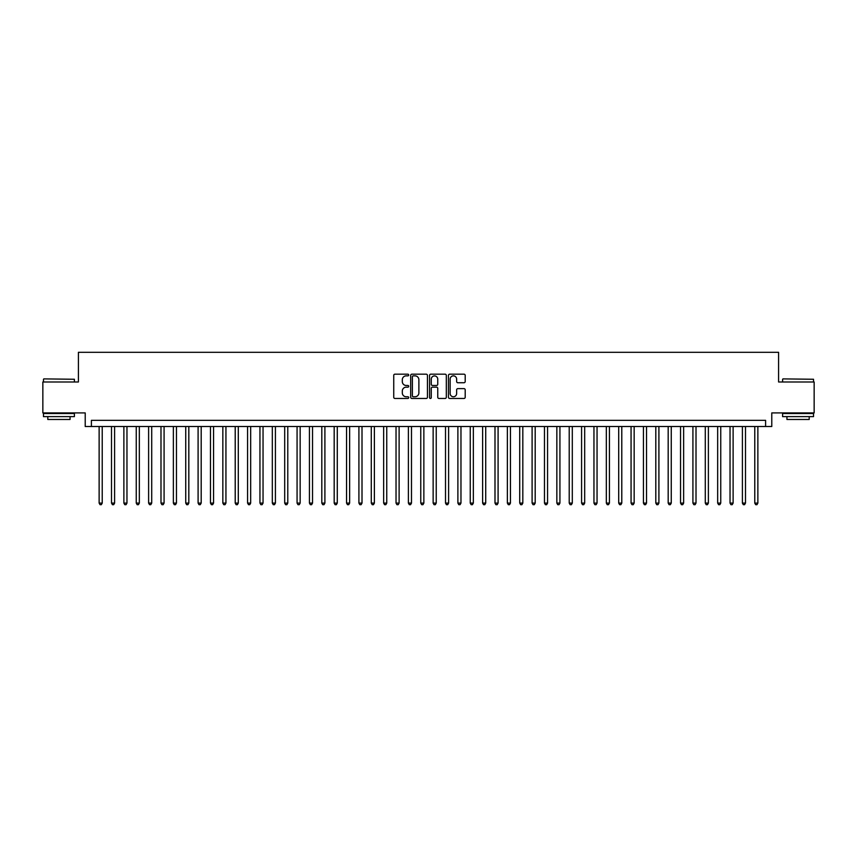 <?xml version="1.0" encoding="UTF-8"?>
<svg xmlns="http://www.w3.org/2000/svg" width="857" height="857" viewBox="0 0 857 857"><rect width="100%" height="100%" fill="white"/><g stroke="black" fill="none" stroke-linecap="round" stroke-linejoin="round"><path stroke-width="1.29" d="M408.703 375.023A0.846 0.846 0 0 0 407.857 374.177L394.959 374.177A1.211 1.211 0 0 0 393.738 375.387L393.738 397.241A1.211 1.211 0 0 0 394.959 398.462L407.857 398.462A0.846 0.846 0 0 0 408.703 397.605A0.846 0.846 0 0 0 407.857 396.759L406.186 396.759A3.889 3.889 0 0 1 402.308 392.87L402.308 391.049A3.889 3.889 0 0 1 406.186 387.171L407.857 387.171A0.846 0.846 0 0 0 408.703 386.314A0.846 0.846 0 0 0 407.857 385.468L406.186 385.468A3.889 3.889 0 0 1 402.308 381.579L402.308 379.758A3.889 3.889 0 0 1 406.186 375.869L407.857 375.869A0.846 0.846 0 0 0 408.703 375.023M463.991 382.736A1.211 1.211 0 0 0 465.201 381.526L465.201 375.387A1.211 1.211 0 0 0 463.991 374.177L449.657 374.177A1.211 1.211 0 0 0 448.447 375.387L448.447 397.241A1.211 1.211 0 0 0 449.657 398.462L463.991 398.462A1.211 1.211 0 0 0 465.201 397.241L465.201 389.839A1.211 1.211 0 0 0 463.991 388.628L457.852 388.628A1.211 1.211 0 0 0 456.642 389.839L456.642 393.513A3.246 3.246 0 0 1 453.396 396.759A3.246 3.246 0 0 1 450.139 393.513L450.139 379.126A3.246 3.246 0 0 1 453.396 375.869A3.246 3.246 0 0 1 456.642 379.126L456.642 381.526A1.211 1.211 0 0 0 457.852 382.736L463.991 382.736M765.601 426.518L771.782 426.518L771.782 412.913L814.15 412.913L814.15 381.986L778.584 381.986L778.584 352.302L78.416 352.302L78.416 381.986L42.85 381.986L42.85 412.913L85.218 412.913L85.218 426.518L765.601 426.518L765.601 420.337L91.399 420.337L91.399 426.518M427.439 375.387A1.211 1.211 0 0 0 426.218 374.177L411.896 374.177A1.211 1.211 0 0 0 410.685 375.387L410.685 397.241A1.211 1.211 0 0 0 411.896 398.462L426.218 398.462A1.211 1.211 0 0 0 427.439 397.241L427.439 375.387M430.782 374.177L445.104 374.177A1.211 1.211 0 0 1 446.315 375.387L446.315 397.241A1.211 1.211 0 0 1 445.104 398.462L438.977 398.462A1.211 1.211 0 0 1 437.756 397.241L437.756 388.382A1.211 1.211 0 0 0 436.545 387.171L432.474 387.171A1.211 1.211 0 0 0 431.264 388.382L431.264 397.605A0.846 0.846 0 0 1 430.418 398.462A0.846 0.846 0 0 1 429.561 397.605L429.561 375.387A1.211 1.211 0 0 1 430.782 374.177M413.235 375.869A0.846 0.846 0 0 0 412.378 376.726L412.378 395.913A0.846 0.846 0 0 0 413.235 396.759L414.992 396.759A3.889 3.889 0 0 0 418.88 392.87L418.88 379.758A3.889 3.889 0 0 0 414.992 375.869L413.235 375.869M437.756 379.18A3.246 3.246 0 0 0 434.51 375.934A3.246 3.246 0 0 0 431.264 379.18L431.264 384.257A1.211 1.211 0 0 0 432.474 385.468L436.545 385.468A1.211 1.211 0 0 0 437.756 384.257L437.756 379.18M99.133 426.518L99.133 503.091L102.229 503.091L102.229 426.518M102.229 503.091L101.297 504.698L100.065 504.698L99.133 503.091M43.836 378.89L74.398 379.265L43.836 378.89M58.929 416.62L43.471 416.62L43.471 413.535L74.398 413.535L74.398 416.62L58.929 416.62M70.06 416.62L70.06 419.469L47.799 419.469L47.799 416.62M782.977 378.89L813.529 379.265L782.977 378.89M798.071 416.62L782.602 416.62L782.602 413.535L813.529 413.535L813.529 416.62L798.071 416.62M809.201 416.62L809.201 419.469L786.94 419.469L786.94 416.62M111.506 426.518L111.506 503.091L114.602 503.091L114.602 426.518M114.602 503.091L113.67 504.698L112.438 504.698L111.506 503.091M123.879 426.518L123.879 503.091L126.965 503.091L126.965 426.518M126.965 503.091L126.043 504.698L124.801 504.698L123.879 503.091M136.252 426.518L136.252 503.091L139.337 503.091L139.337 426.518M139.337 503.091L138.416 504.698L137.174 504.698L136.252 503.091M148.615 426.518L148.615 503.091L151.71 503.091L151.71 426.518M151.71 503.091L150.778 504.698L149.547 504.698L148.615 503.091M160.987 426.518L160.987 503.091L164.083 503.091L164.083 426.518M164.083 503.091L163.151 504.698L161.919 504.698L160.987 503.091M173.36 426.518L173.36 503.091L176.456 503.091L176.456 426.518M176.456 503.091L175.524 504.698L174.282 504.698L173.36 503.091M185.733 426.518L185.733 503.091L188.819 503.091L188.819 426.518M188.819 503.091L187.897 504.698L186.655 504.698L185.733 503.091M198.096 426.518L198.096 503.091L201.191 503.091L201.191 426.518M201.191 503.091L200.259 504.698L199.028 504.698L198.096 503.091M210.468 426.518L210.468 503.091L213.564 503.091L213.564 426.518M213.564 503.091L212.632 504.698L211.4 504.698L210.468 503.091M222.841 426.518L222.841 503.091L225.937 503.091L225.937 426.518M225.937 503.091L225.005 504.698L223.773 504.698L222.841 503.091M235.214 426.518L235.214 503.091L238.3 503.091L238.3 426.518M238.3 503.091L237.378 504.698L236.136 504.698L235.214 503.091M247.577 426.518L247.577 503.091L250.673 503.091L250.673 426.518M250.673 503.091L249.751 504.698L248.509 504.698L247.577 503.091M259.95 426.518L259.95 503.091L263.045 503.091L263.045 426.518M263.045 503.091L262.113 504.698L260.882 504.698L259.95 503.091M272.322 426.518L272.322 503.091L275.418 503.091L275.418 426.518M275.418 503.091L274.486 504.698L273.254 504.698L272.322 503.091M284.695 426.518L284.695 503.091L287.781 503.091L287.781 426.518M287.781 503.091L286.859 504.698L285.617 504.698L284.695 503.091M297.068 426.518L297.068 503.091L300.154 503.091L300.154 426.518M300.154 503.091L299.232 504.698L297.99 504.698L297.068 503.091M309.431 426.518L309.431 503.091L312.526 503.091L312.526 426.518M312.526 503.091L311.594 504.698L310.363 504.698L309.431 503.091M321.803 426.518L321.803 503.091L324.899 503.091L324.899 426.518M324.899 503.091L323.967 504.698L322.735 504.698L321.803 503.091M334.176 426.518L334.176 503.091L337.272 503.091L337.272 426.518M337.272 503.091L336.34 504.698L335.098 504.698L334.176 503.091M346.549 426.518L346.549 503.091L349.635 503.091L349.635 426.518M349.635 503.091L348.713 504.698L347.471 504.698L346.549 503.091M358.912 426.518L358.912 503.091L362.008 503.091L362.008 426.518M362.008 503.091L361.076 504.698L359.844 504.698L358.912 503.091M371.285 426.518L371.285 503.091L374.38 503.091L374.38 426.518M374.38 503.091L373.448 504.698L372.217 504.698L371.285 503.091M383.657 426.518L383.657 503.091L386.753 503.091L386.753 426.518M386.753 503.091L385.821 504.698L384.589 504.698L383.657 503.091M396.03 426.518L396.03 503.091L399.116 503.091L399.116 426.518M399.116 503.091L398.194 504.698L396.952 504.698L396.03 503.091M408.393 426.518L408.393 503.091L411.489 503.091L411.489 426.518M411.489 503.091L410.567 504.698L409.325 504.698L408.393 503.091M420.766 426.518L420.766 503.091L423.861 503.091L423.861 426.518M423.861 503.091L422.93 504.698L421.698 504.698L420.766 503.091M433.139 426.518L433.139 503.091L436.234 503.091L436.234 426.518M436.234 503.091L435.302 504.698L434.07 504.698L433.139 503.091M445.511 426.518L445.511 503.091L448.607 503.091L448.607 426.518M448.607 503.091L447.675 504.698L446.433 504.698L445.511 503.091M457.884 426.518L457.884 503.091L460.97 503.091L460.97 426.518M460.97 503.091L460.048 504.698L458.806 504.698L457.884 503.091M470.247 426.518L470.247 503.091L473.343 503.091L473.343 426.518M473.343 503.091L472.411 504.698L471.179 504.698L470.247 503.091M482.62 426.518L482.62 503.091L485.715 503.091L485.715 426.518M485.715 503.091L484.783 504.698L483.552 504.698L482.62 503.091M494.992 426.518L494.992 503.091L498.088 503.091L498.088 426.518M498.088 503.091L497.156 504.698L495.924 504.698L494.992 503.091M507.365 426.518L507.365 503.091L510.451 503.091L510.451 426.518M510.451 503.091L509.529 504.698L508.287 504.698L507.365 503.091M519.728 426.518L519.728 503.091L522.824 503.091L522.824 426.518M522.824 503.091L521.902 504.698L520.66 504.698L519.728 503.091M532.101 426.518L532.101 503.091L535.197 503.091L535.197 426.518M535.197 503.091L534.265 504.698L533.033 504.698L532.101 503.091M544.474 426.518L544.474 503.091L547.569 503.091L547.569 426.518M547.569 503.091L546.637 504.698L545.406 504.698L544.474 503.091M556.846 426.518L556.846 503.091L559.932 503.091L559.932 426.518M559.932 503.091L559.01 504.698L557.768 504.698L556.846 503.091M569.219 426.518L569.219 503.091L572.305 503.091L572.305 426.518M572.305 503.091L571.383 504.698L570.141 504.698L569.219 503.091M581.582 426.518L581.582 503.091L584.678 503.091L584.678 426.518M584.678 503.091L583.746 504.698L582.514 504.698L581.582 503.091M593.955 426.518L593.955 503.091L597.05 503.091L597.05 426.518M597.05 503.091L596.118 504.698L594.887 504.698L593.955 503.091M606.327 426.518L606.327 503.091L609.423 503.091L609.423 426.518M609.423 503.091L608.491 504.698L607.249 504.698L606.327 503.091M618.7 426.518L618.7 503.091L621.786 503.091L621.786 426.518M621.786 503.091L620.864 504.698L619.622 504.698L618.7 503.091M631.063 426.518L631.063 503.091L634.159 503.091L634.159 426.518M634.159 503.091L633.227 504.698L631.995 504.698L631.063 503.091M643.436 426.518L643.436 503.091L646.532 503.091L646.532 426.518M646.532 503.091L645.6 504.698L644.368 504.698L643.436 503.091M655.809 426.518L655.809 503.091L658.904 503.091L658.904 426.518M658.904 503.091L657.972 504.698L656.741 504.698L655.809 503.091M668.181 426.518L668.181 503.091L671.267 503.091L671.267 426.518M671.267 503.091L670.345 504.698L669.103 504.698L668.181 503.091M680.544 426.518L680.544 503.091L683.64 503.091L683.64 426.518M683.64 503.091L682.718 504.698L681.476 504.698L680.544 503.091M692.917 426.518L692.917 503.091L696.013 503.091L696.013 426.518M696.013 503.091L695.081 504.698L693.849 504.698L692.917 503.091M705.29 426.518L705.29 503.091L708.385 503.091L708.385 426.518M708.385 503.091L707.453 504.698L706.222 504.698L705.29 503.091M717.663 426.518L717.663 503.091L720.748 503.091L720.748 426.518M720.748 503.091L719.826 504.698L718.584 504.698L717.663 503.091M730.035 426.518L730.035 503.091L733.121 503.091L733.121 426.518M733.121 503.091L732.199 504.698L730.957 504.698L730.035 503.091M742.398 426.518L742.398 503.091L745.494 503.091L745.494 426.518M745.494 503.091L744.562 504.698L743.33 504.698L742.398 503.091M754.771 426.518L754.771 503.091L757.867 503.091L757.867 426.518M757.867 503.091L756.935 504.698L755.703 504.698L754.771 503.091M43.471 381.986L43.471 379.265M50.52 413.535L50.52 412.913M67.339 413.535L67.339 412.913M74.398 381.986L74.398 379.265M782.602 381.986L782.602 379.265M789.661 413.535L789.661 412.913M806.48 413.535L806.48 412.913M813.529 381.986L813.529 379.265"/></g></svg>
